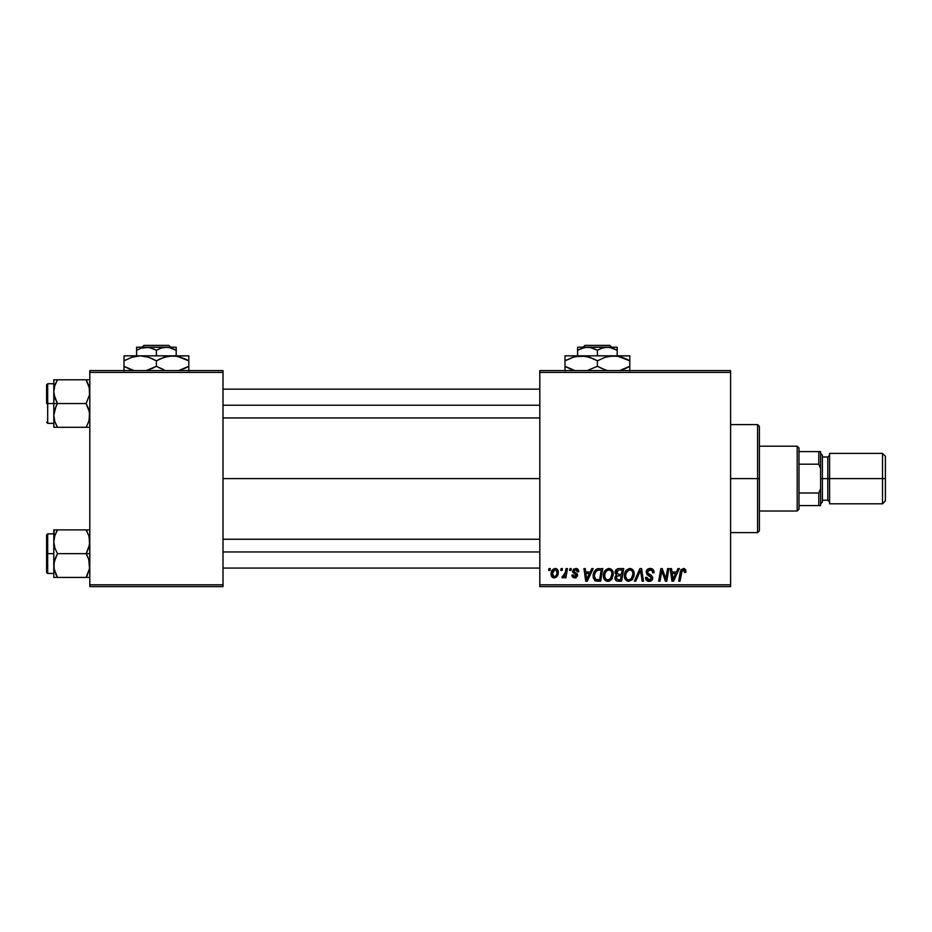 <?xml version="1.0" encoding="UTF-8"?>
<svg xmlns="http://www.w3.org/2000/svg" width="932" height="932" viewBox="0 0 932 932"><rect width="100%" height="100%" fill="white"/><g stroke="black" fill="none" stroke-linecap="round" stroke-linejoin="round"><path stroke-width="1.4" d="M223.004 478.605L539.803 478.605L223.004 478.605M539.803 586.601L730.595 586.601L730.595 584.795L539.803 584.795L539.803 372.404L730.595 372.404L730.595 584.795L730.595 370.598L539.803 370.598L730.595 370.598L730.595 372.404L539.803 372.404L539.803 370.598L539.803 584.795L730.595 584.795L730.595 586.601L539.803 586.601L539.803 584.795L539.803 586.601M569.906 568.602L569.603 570.396L570.943 570.396L571.223 568.602L569.906 568.602L571.223 568.602L569.906 568.602L569.603 570.396L570.943 570.396L571.223 568.602L570.943 570.396L569.603 570.396L569.906 568.602M561.076 568.602L560.773 570.396L562.113 570.396L562.38 568.602L561.076 568.602L562.38 568.602L561.076 568.602L560.773 570.396L562.113 570.396L562.38 568.602L562.113 570.396L560.773 570.396L561.076 568.602M608.946 568.438L605.579 569.953L603.528 574.496L603.971 578.679L607.314 581.335L611.182 579.867L613.186 575.37L612.359 570.407L608.946 568.438C605.264 569.312 603.435 571.747 603.458 575.755C603.365 578.947 604.821 580.811 607.804 581.358L611.543 579.459L613.268 573.891C613.291 570.78 611.846 568.963 608.946 568.438M591.738 568.602L590.189 572.038L585.715 572.038L585.296 568.602L583.98 568.602L585.704 581.195L587.3 581.195L593.148 568.602L591.738 568.602L593.148 568.602L591.738 568.602L590.189 572.038L585.715 572.038L585.296 568.602L583.98 568.602L585.704 581.195L587.3 581.195L593.148 568.602L587.3 581.195L585.704 581.195L583.98 568.602L585.296 568.602M618.697 568.602L616.623 569.289L615.341 571.071L615.155 573.308L616.646 575.067L615.318 576.326L614.992 579.028L616.856 581.055L621.621 581.195L623.741 568.602L618.697 568.602C616.436 568.893 615.225 570.198 615.073 572.516L616.646 575.067L614.91 578.131L616.646 580.986L621.621 581.195L623.741 568.602L621.621 581.195L618.394 581.195M635.799 581.195L634.389 581.195L639.888 568.602L634.389 581.195L635.799 581.195L640.517 570.396L642.171 581.195L643.488 581.195L641.566 568.602L639.888 568.602L641.566 568.602L639.888 568.602L634.389 581.195L635.799 581.195L640.517 570.396L642.171 581.195L643.488 581.195L641.566 568.602L643.488 581.195L642.171 581.195M685.929 571.211L684.414 568.602L681.129 569.545L678.706 581.195L680.034 581.195L682.189 570.384L683.832 570.011L684.496 572.528L685.812 572.365L685.929 571.211L685.812 572.365L685.929 571.211L683.354 568.438L680.267 571.968L678.706 581.195L680.034 581.195L681.548 572.283L683.261 569.906L684.624 571.433L684.496 572.528L685.812 572.365L684.496 572.528L684.542 570.862M666.24 576.291L667.58 568.602L665.832 579.273L662.198 568.602L660.823 568.602L658.691 581.195L660.019 581.195L661.767 570.512L665.378 581.195L666.753 581.195L668.908 568.602L667.58 568.602L668.908 568.602L667.58 568.602L665.832 579.273L662.198 568.602L660.823 568.602L658.691 581.195L660.019 581.195L661.767 570.512L665.378 581.195L666.753 581.195L668.908 568.602L666.753 581.195L665.378 581.195M677.972 568.602L676.422 572.038L671.949 572.038L671.529 568.602L670.213 568.602L671.937 581.195L673.533 581.195L679.393 568.602L677.972 568.602L679.393 568.602L677.972 568.602L676.422 572.038L671.949 572.038L671.529 568.602L670.213 568.602L671.937 581.195L673.533 581.195L679.393 568.602L673.533 581.195L671.937 581.195L670.213 568.602L671.529 568.602M650.117 568.438L647.321 569.429L646.179 571.759L646.971 574.555L651.375 577.782L650.734 579.471L648.998 579.879L647.204 578.923L646.82 577.304L645.515 577.432L646.097 579.786L648.462 581.312L651.713 580.496L652.691 577.607L651.55 575.522L647.81 573.122L647.682 571.118L650.699 569.965L652.284 570.85L652.715 572.854L654.019 572.702L653.122 569.58L650.117 568.438C647.717 568.543 646.4 569.778 646.167 572.143L651.398 578.096L649.231 579.89L646.82 577.304L645.503 577.712C645.678 580.007 646.901 581.218 649.185 581.358C651.363 581.288 652.54 580.182 652.715 578.015L651.223 575.265L647.81 573.122L647.472 572.015L650.035 569.906L652.377 571.001L652.715 572.854L654.019 572.702C654.054 570 652.761 568.578 650.117 568.438M629.892 568.438L626.525 569.953L624.475 574.496L624.918 578.679L628.25 581.335L632.129 579.867L634.133 575.37L633.306 570.407L629.892 568.438C626.211 569.312 624.382 571.747 624.405 575.755C624.312 578.947 625.768 580.811 628.751 581.358L632.49 579.459L634.214 573.891C634.238 570.78 632.793 568.963 629.892 568.438M578.749 571.537L577.421 568.87L573.483 569.102L572.691 571.992L576.069 574.636L576.267 575.778L574.566 576.757L573.18 574.986L571.875 575.149L572.516 577.013L575.65 577.84L577.56 575.848L577.188 573.937L573.995 571.607L574.38 569.918L576.489 569.79L577.432 571.875L578.749 571.537C578.655 569.545 577.619 568.52 575.615 568.438L572.528 571.095L576.291 575.522L574.916 576.78L573.18 574.986L571.875 575.149L574.858 577.922L577.595 575.324L573.832 570.99L575.557 569.58L577.432 571.875L578.749 571.712L577.421 571.456M597.54 568.753L599.066 568.602L596.084 569.382L594.068 571.864L593.439 578.318L595.56 580.904L600.674 581.195L602.794 568.602L597.051 568.904C594.371 570.442 593.067 572.831 593.148 576.046L595.921 581.032L600.674 581.195L602.794 568.602L600.674 581.195L597.529 581.195M555.169 568.438C552.373 569.137 551.01 571.025 551.092 574.1C551.033 576.314 552.047 577.595 554.144 577.922C557.033 577.234 558.419 575.289 558.291 572.085C558.291 569.93 557.243 568.718 555.169 568.438L552.525 569.72L551.138 573.133L551.791 576.722L553.806 577.91L556.486 577.036L558.082 574.065L557.884 570.128L555.833 568.497M566.12 568.602L564.804 574.741L563.674 576.267L562.415 576.162L561.891 577.595L563.51 577.689L564.909 575.871L564.571 577.758L565.899 577.758L567.448 568.602L566.12 568.602L567.448 568.602L566.12 568.602L565.456 572.26L561.891 577.595L562.777 577.922L564.909 575.871L564.571 577.758L565.899 577.758L567.448 568.602L565.899 577.758L564.571 577.758M548.96 568.602L548.657 570.396L549.997 570.396L550.276 568.602L548.96 568.602L550.276 568.602L548.96 568.602L548.657 570.396L549.997 570.396L550.276 568.602L549.997 570.396L548.657 570.396L548.96 568.602M89.798 586.601L223.004 586.601L223.004 584.795L89.798 584.795L89.798 372.404L223.004 372.404L223.004 584.795L223.004 370.598L89.798 370.598L223.004 370.598L223.004 372.404L89.798 372.404L89.798 370.598L89.798 584.795L223.004 584.795L223.004 586.601L89.798 586.601L89.798 584.795L89.798 586.601M662.85 574.194L662.605 573.471M662.256 572.365L662.442 572.97M661.93 571.13L661.767 570.512M661.301 573.821L660.019 581.195L658.691 581.195L660.823 568.602L662.198 568.602L664.819 575.848M672.589 576.675L672.135 573.506L675.7 573.506L672.916 579.821L672.135 573.506L675.7 573.506L672.857 579.028M672.671 577.351L672.753 577.957M684.624 571.433L684.496 572.528L684.624 571.433L683.063 569.918M684.076 570.163L683.261 569.906M681.595 571.957L680.034 581.195L678.706 581.195L680.325 571.642M680.675 570.407L681.117 569.557M685.568 569.568L685.801 570.151M650.92 568.485L651.852 568.718M653.6 570.349L653.845 571.06M654.019 572.702L652.715 572.854M651.352 570.151L649.115 570.023M647.495 571.7L647.903 573.227M647.81 573.122L647.472 572.015L647.81 573.122L651.223 575.265M652.505 576.826L652.68 577.56M652.656 578.69L652.167 579.96M650.536 581.172L649.86 581.323M648.427 581.312L647.74 581.137M646.983 580.741L646.097 579.797M645.76 579.122L645.573 578.457M645.503 577.712L646.82 577.304M647.507 579.273L648.987 579.879M648.998 579.879L650.466 579.634M651.363 578.492L650.909 576.978L648.649 575.661M651.375 577.782L650.909 576.978M646.319 571.025L647.519 569.266M640.517 570.396L639.457 572.959M633.644 571.048L634.156 572.912M625.395 579.553L624.918 578.667M624.615 577.735L624.452 576.745M624.475 574.473L624.58 573.867M624.906 572.644L624.72 573.25M625.151 572.062L626.106 570.431M633.842 576.826L634.133 575.37M630.906 579.063L628.797 579.89C626.688 579.483 625.663 578.143 625.71 575.894C625.628 572.749 626.991 570.757 629.799 569.906C631.884 570.302 632.921 571.607 632.91 573.821L631.465 578.492L629.182 579.867M626.887 579.11L625.803 577.001M626.91 571.665L626.246 572.97L628.855 570.069M632.84 575.067L631.838 577.991M632.746 575.685L632.84 575.079M629.566 579.786L630.847 579.11M625.71 575.894L625.745 576.593L625.71 575.894M629.799 569.906L631.418 570.454L629.799 569.906M632.746 572.446L632.91 573.821M616.238 580.811L614.992 579.017M615.004 577.223L615.551 575.941M615.097 572.155L615.341 571.06M615.388 570.932L616.355 569.51M616.623 569.289L618.324 568.625M618.289 579.727L620.537 579.727L621.201 575.801L619.069 575.801L621.201 575.801L620.537 579.727L618.289 579.727L616.215 578.085L616.937 576.326L616.215 578.085L616.937 576.326L618.51 575.825M618.673 574.322L621.458 574.322L622.168 570.069L619.71 570.069L622.168 570.069L621.458 574.322L618.673 574.322L616.378 572.551L616.495 573.308M616.518 573.378L618.429 570.139M616.425 572.062L617.101 570.768M577.234 570.629L574.951 569.65M574.17 570.104L574.24 571.922M573.832 570.99L575.37 572.656L574.17 571.864M575.137 572.528L574.543 572.166M576.57 573.355L577.479 574.531M576.058 577.712L575.394 577.887M575.126 577.922L574.007 577.852M572.341 576.78L571.933 575.731M571.875 575.149L573.18 574.986L573.576 576.209M574.228 576.663L575.37 576.722M576.267 575.778L574.916 576.78L576.116 574.706M576.279 575.65L572.528 571.095L573.192 572.761M576.291 575.522L574.1 573.413M576.162 574.776L575.079 573.961M573.04 572.586L572.691 571.992M576.256 568.473L576.85 568.613M577.677 569.044L578.562 570.302M586.345 576.675L585.902 573.506L589.467 573.506L586.682 579.821L585.902 573.506L589.467 573.506L586.624 579.028M586.438 577.351L586.519 577.957M595.21 580.741L594.593 580.287M593.265 577.572L593.148 576.046M593.358 573.902L593.521 573.273M593.661 572.865L594.068 571.887M599.544 570.069L601.222 570.069L599.591 579.727L595.606 579.273L594.453 576.127C594.371 572.411 596.072 570.396 599.544 570.069L601.222 570.069L599.591 579.727L596.235 579.576M595.606 579.273L594.453 576.127L594.604 577.607M594.534 574.834L596.014 571.316L598.577 570.116M598.414 570.139L597.097 570.489M596.364 570.978L595.432 572.143M594.814 573.588L594.593 574.508M594.476 575.475L594.453 576.127L594.476 575.475M612.697 571.06L613.209 572.912M611.765 579.168L611.182 579.867M609.901 580.857L608.398 581.323M605.893 580.881L604.74 579.925M604.449 579.553L603.971 578.679M603.668 577.712L603.458 575.755M603.47 575.102L603.528 574.508M603.54 574.462L603.773 573.25M604.192 572.062L604.798 570.943M611.986 578.854L612.347 578.213M609.959 579.063L607.85 579.89C605.742 579.483 604.717 578.143 604.763 575.894C604.682 572.749 606.045 570.757 608.852 569.906C610.938 570.302 611.974 571.607 611.963 573.821L610.518 578.492L608.235 579.867M605.94 579.11L604.856 577.001M611.893 575.067L610.891 577.991M611.8 575.685L611.893 575.079M608.619 579.786L609.901 579.11M604.763 575.894L604.798 576.593L604.763 575.894M605.963 571.665L606.685 570.815M604.996 573.914L605.299 572.97M611.963 573.821L611.928 573.122L611.963 573.821M611.8 572.446L611.928 573.133M610.472 570.454L608.852 569.906L610.74 570.675M558.128 570.745L558.256 571.409M558.291 572.085L558.245 573.087M558.082 574.065L557.895 574.741M557.802 575.009L557.371 575.906M551.453 576.127L551.791 576.722M551.36 575.871L551.127 574.799M551.15 573.017L551.313 572.178M553.864 570.139L555.612 569.638L556.987 572.225C557.103 574.543 556.183 576.058 554.202 576.78L552.408 573.739L554.773 569.627M552.676 572.26L553.398 570.687M556.649 574.38L555.787 576.011M553.014 576.221L552.594 575.487M553.2 570.99L552.909 571.619M561.891 577.595L562.777 577.922L561.891 577.595L562.415 576.162L563.359 576.407M564.804 574.741L565.095 573.867M565.34 572.889L565.456 572.26M628.797 579.89L627.446 579.541M625.943 573.914L626.246 572.97M596.748 570.687L597.622 570.291M607.85 579.89L606.499 579.541M607 570.559L607.874 570.081M552.583 575.44L552.408 573.739M552.443 573.378L552.56 572.667M556.952 572.959L556.835 573.681M555.542 576.256L554.913 576.64M757.599 478.605L759.405 478.605L759.405 426.402L759.405 530.797L759.405 478.605L757.599 478.605L757.599 424.596L757.599 478.605L730.595 478.605L757.599 478.605L757.599 532.603L757.599 478.605M54.068 394.784L53.8 403.544L57.469 403.544L54.837 397.801L53.8 391.661L54.825 385.557L57.469 379.778L86.128 379.778L89.53 388.539L89.542 394.737L86.128 403.544L57.469 403.544L54.068 394.784M89.53 379.778L53.8 379.778L53.8 403.544L46.6 403.544L46.6 384.823L46.6 403.544L47.683 403.544L47.683 383.739L47.683 403.544L53.8 403.544L53.8 415.416L54.825 409.323L57.469 403.544L86.128 403.544L88.761 409.276L89.798 415.416L88.773 421.52L86.128 427.299L57.469 427.299L54.837 421.555L53.8 415.416L53.8 427.299L89.53 427.299M53.974 417.944L53.8 427.299L54.825 427.299L53.8 427.299M55.885 424.235L57.469 427.299L56.002 427.299L57.469 427.299L54.825 421.52L57.469 427.299L54.825 427.299M86.128 427.299L88.773 421.52L86.128 427.299L87.596 427.299L86.128 427.299M89.379 419.318L89.181 420.157M89.192 386.955L89.542 394.737L86.128 403.544L89.53 412.293L89.123 420.379M57.469 379.778L54.825 385.545L57.469 379.778L53.8 379.778L56.002 379.778M54.068 379.778L54.825 379.778L53.8 379.778L54.825 379.778L53.8 379.778L54.068 388.539M47.683 403.544L47.683 423.338L47.683 403.544M55.99 406.375L57.469 403.544L53.8 403.544L53.8 415.416L55.99 406.375M56.002 382.609L54.837 385.522L56.002 382.609M87.608 379.778L86.128 379.778L88.761 385.522L86.128 379.778L88.773 379.778M86.804 381.013L86.128 379.778M223.004 405.234L539.803 405.234L223.004 405.234M89.157 386.862L89.379 387.759M539.803 551.965L223.004 551.965L539.803 551.965M89.53 562.415L89.542 568.613L86.128 577.421L89.542 568.613L88.761 559.398L89.53 562.415M87.608 556.486L88.761 559.398L86.128 553.655L57.469 553.655L54.837 547.923L53.8 541.783L54.825 535.655L57.469 529.9L56.002 532.731L57.469 529.9L53.8 529.9L54.825 529.9L53.8 529.9L53.8 553.655L46.6 553.655L46.6 572.376L46.6 534.945L47.683 573.46L47.683 553.655L53.8 553.655L53.8 565.538L54.825 559.433L57.469 553.655L86.128 553.655L87.608 556.486M89.798 553.655L86.128 553.655L89.798 553.655M54.417 570.244L53.8 565.538L53.8 577.421L57.469 577.421L54.068 568.66L54.068 562.462L57.469 553.655L54.837 547.923L53.8 541.783L53.8 577.421L54.825 577.421L53.8 577.421M55.885 574.357L54.475 570.5L57.469 577.421L86.128 577.421L56.002 577.421L57.469 577.421L56.002 574.59M89.379 569.44L89.181 570.279M89.192 537.077L89.542 544.859L86.128 553.655L88.773 547.876L89.798 541.783L88.773 535.655L86.128 529.9L57.469 529.9L86.128 529.9L87.713 532.964M89.53 529.9L86.128 529.9L87.701 532.953L86.128 529.9L88.773 529.9M89.798 577.421L87.608 577.421L89.798 577.421M87.596 577.421L86.128 577.421L87.608 574.59L86.128 577.421L89.53 577.421M53.8 533.861L47.683 533.861L47.683 553.655L47.683 533.861L46.6 534.945M54.068 529.9L54.068 538.661M56.002 529.9L57.469 529.9L56.002 532.731L57.469 529.9L56.002 529.9M56.794 576.186L57.469 577.421M54.825 577.421L56.002 577.421M86.128 577.421L89.123 570.5M89.157 536.983L89.379 537.88M54.44 570.337L53.974 568.066M797.198 446.195L799.004 448.001L799.004 451.601L799.004 448.001L797.198 446.195L759.405 446.195L797.198 446.195L797.198 511.004L759.405 511.004L797.198 511.004L797.198 446.195M799.004 509.198L797.198 511.004L799.004 509.198L799.004 505.598L799.004 509.198M799.004 464.194L799.004 493.005L799.004 451.601L799.004 464.194L818.797 464.194L820.603 468.575L820.603 488.624L818.797 493.005L799.004 493.005L799.004 505.598L799.004 493.005L818.797 493.005L818.797 505.598L820.603 505.598L820.603 488.624L820.603 505.598L818.797 505.598L818.797 493.005L820.603 488.624L820.603 451.601L799.004 451.601L818.797 451.601L818.797 464.194L818.797 451.601L820.603 451.601L820.603 468.575L818.797 464.194L799.004 464.194M799.004 505.598L818.797 505.598L799.004 505.598M882.522 478.605L885.4 478.605L885.4 456.284L885.4 478.605L882.522 478.605L882.522 453.395L882.522 478.605L829.597 478.605L882.522 478.605L882.522 503.804L882.522 478.605M829.597 455.2L827.802 456.995L827.802 500.204L827.802 478.605L820.603 478.605L822.397 478.605L822.397 455.2L822.397 478.605L829.597 478.605L829.597 503.804L829.597 453.395L829.597 478.605L827.802 478.605L827.802 456.995L822.397 456.995M885.4 500.915L885.4 478.605L885.4 500.915L882.522 503.804L829.597 503.804M822.397 501.998L822.397 478.605L822.397 501.998L820.603 503.804M584.935 345.399L609.866 345.399L584.935 345.399L583.117 347.205L584.935 345.399M611.683 347.205L609.866 345.399L611.683 347.205M617.205 350.257L612.394 348.055L617.205 350.257L617.205 355.838L617.205 347.205L607.303 347.205L612.382 348.055L617.205 350.257L617.205 348.055L617.205 350.257L609.866 347.415L587.498 347.205L592.589 348.055L597.4 350.257L597.4 355.838L597.4 350.257L602.188 348.067L607.303 347.205L617.205 347.205L617.205 348.055M577.595 350.257L584.9 347.426L590.061 347.415L597.4 350.257L602.188 348.067L607.303 347.205L577.595 347.205L577.595 355.838L577.595 350.257L582.384 348.067L587.498 347.205L577.595 347.205L577.595 350.257L582.384 348.067M574.788 356.676L585.459 356.21L593.533 358.832L597.4 360.847L597.4 366.311L597.4 360.847L589.572 357.247L597.4 360.847L605.229 357.247L613.606 355.838L565.002 355.838L629.799 355.838L609.377 356.21L617.788 356.199L629.799 360.847L625.943 358.832L629.799 360.847L629.799 366.311L619.547 370.598L625.628 368.466M620.013 370.482L621.947 369.911M617.788 356.199L613.606 355.838L620.118 356.7L625.943 358.832M597.4 366.311L605.252 369.922L597.4 366.311L587.148 370.598L597.4 366.311L605.252 369.911M607.047 370.447L599.905 367.674M587.614 370.482L589.548 369.911M594.884 359.496L589.572 357.247L581.195 355.838L585.389 356.199M565.002 356.21L565.002 360.847L572.831 357.247L581.195 355.838M574.648 370.447L565.002 366.311L565.002 360.847L565.002 366.311L572.854 369.922M574.683 370.458L565.002 366.311L565.002 370.959M629.799 370.959L629.799 355.838M629.799 357.236L629.799 358.832L629.799 357.236M627.213 359.449L629.799 360.847L629.799 358.832M597.4 360.847L605.229 357.247L613.606 355.838M565.002 357.236L565.002 360.847L574.462 356.758M566.668 359.927L565.002 360.847L565.002 358.832M629.799 369.922L629.799 366.311L625.652 368.455M607.058 370.447L605.276 369.922M565.002 368.326L565.002 366.311L567.576 367.709M572.831 369.911L568.858 368.326M587.882 370.412L589.525 369.922M628.133 367.231L629.799 366.311L629.799 368.326M620.339 370.4L621.924 369.922M143.924 345.399L168.867 345.399L143.924 345.399L142.118 347.205L143.924 345.399M170.684 347.205L168.867 345.399L170.684 347.205M176.195 350.257L171.395 348.055L176.195 350.257L176.195 355.838L176.195 347.205L166.304 347.205L171.383 348.055L176.195 350.257L176.195 348.055L176.195 350.257L168.867 347.415L146.499 347.205L151.59 348.055L156.401 350.257L156.401 355.838L156.401 350.257L161.189 348.067L166.304 347.205L176.195 347.205L176.195 348.055M141.419 348.055L136.596 350.257L136.596 355.838L136.596 350.257L141.384 348.067L149.062 347.415L156.401 350.257L161.189 348.067L166.304 347.205L136.596 347.205L136.596 350.257L141.384 348.067L146.499 347.205L136.596 347.205L136.596 350.257M160.572 358.692L168.343 356.21L172.595 355.838L124.003 355.838L188.8 355.838L168.377 356.21L176.789 356.199L188.8 360.847L184.944 358.832L188.8 360.847L188.8 366.311L178.548 370.598L184.629 368.466M179.014 370.482L180.948 369.911M179.154 356.711L172.595 355.838L176.789 356.199L184.944 358.832M164.277 369.922L156.401 366.311L156.401 360.847L152.545 358.832L156.401 360.847L156.401 366.311L164.253 369.922L156.401 366.311L146.149 370.598L152.231 368.466M146.615 370.482L148.549 369.911M124.003 356.21L124.003 360.847L131.831 357.247L140.196 355.838L146.732 356.711L152.533 358.832L148.572 357.247L156.401 360.847L164.23 357.247L172.595 355.838M133.649 370.447L124.003 366.311L124.003 360.847L124.003 366.311L131.855 369.922L124.003 366.311L124.003 370.959M144.39 356.199L140.196 355.838L148.572 357.247L153.885 359.496M188.8 370.959L188.8 356.199M188.8 358.832L188.8 360.847L186.214 359.449M156.401 360.847L160.525 358.715M124.003 357.236L124.003 360.847L131.831 357.247L140.196 355.838M125.669 359.927L124.003 360.847L124.003 358.832M179.119 356.7L176.859 356.21M188.8 369.922L188.8 366.311L184.653 368.455M156.401 366.311L152.266 368.455M133.684 370.458L131.878 369.922M124.003 368.326L124.003 366.311L126.577 367.709M127.859 368.326L131.855 369.911M158.906 367.674L164.253 369.911M146.883 370.412L148.514 369.922M187.122 367.231L188.8 366.311L188.8 368.326M179.34 370.4L180.925 369.922M136.596 348.055L136.596 347.426M730.595 424.596L757.599 424.596L759.405 426.402M730.595 532.603L757.599 532.603L759.405 530.797M53.8 383.739L47.683 383.739L46.6 384.823M53.8 423.338L47.683 423.338L46.6 422.254M223.004 389.145L539.803 389.145M223.004 417.944L539.803 417.944M539.803 568.066L223.004 568.066M539.803 539.255L223.004 539.255M53.8 573.46L47.683 573.46L46.6 572.376M829.597 453.395L882.522 453.395L885.4 456.284M820.603 453.395L822.397 455.2M822.397 500.204L827.802 500.204L829.597 501.998"/></g></svg>
